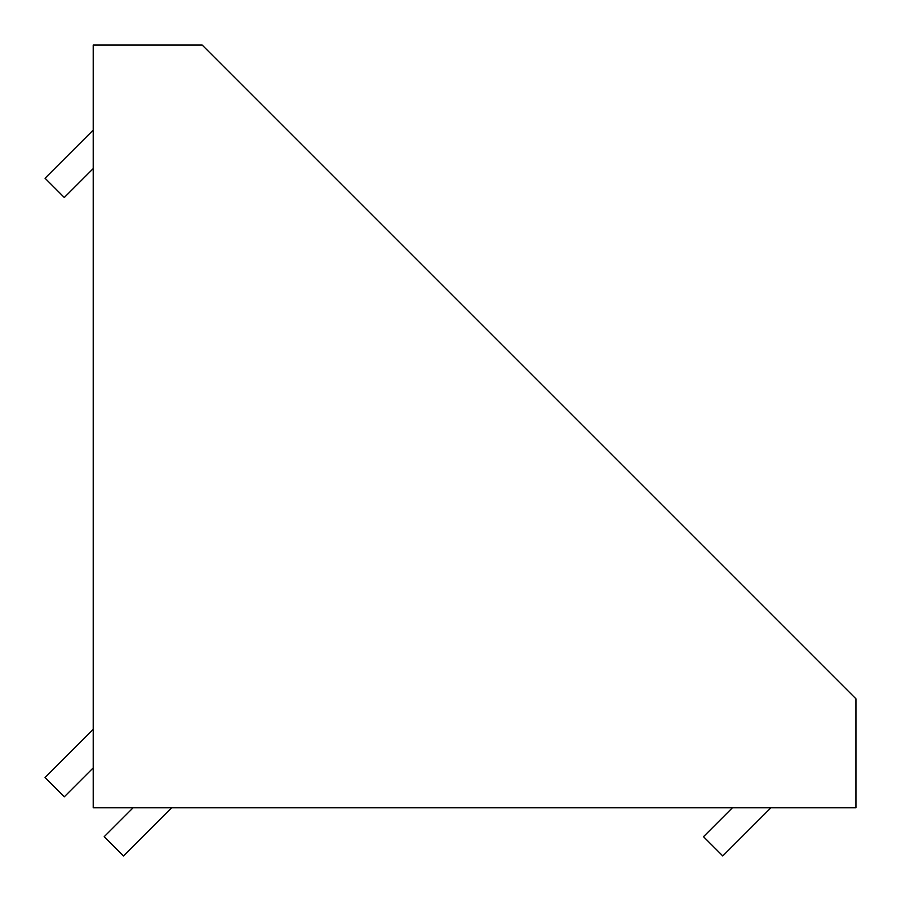 <?xml version="1.0" encoding="UTF-8"?>
<svg xmlns="http://www.w3.org/2000/svg" width="901" height="901" viewBox="0 0 901 901"><rect width="100%" height="100%" fill="white"/><g stroke="black" fill="none" stroke-linecap="round" stroke-linejoin="round"><path stroke-width="1.35" d="M93.208 130.082L45.05 178.229L64.309 197.499L93.208 168.6M93.208 729.382L45.05 777.529L64.309 796.799L93.208 767.9M770.918 807.792L722.771 855.95L703.501 836.691L732.4 807.792M171.618 807.792L123.471 855.95L104.201 836.691L133.1 807.792M855.95 807.792L93.208 807.792L93.208 45.05L202.173 45.05L855.95 698.827L855.95 807.792"/></g></svg>
